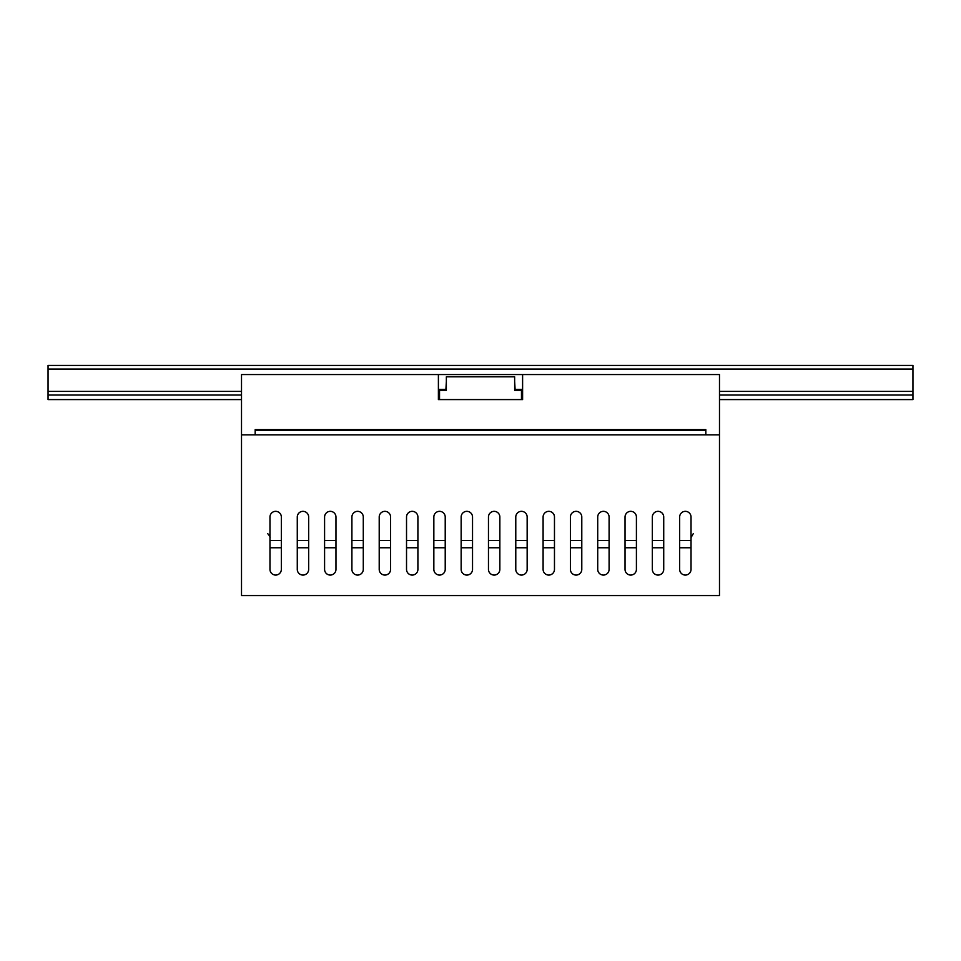 <?xml version="1.0" encoding="UTF-8"?>
<svg xmlns="http://www.w3.org/2000/svg" width="961" height="961" viewBox="0 0 961 961"><rect width="100%" height="100%" fill="white"/><g stroke="black" fill="none" stroke-linecap="round" stroke-linejoin="round"><path stroke-width="1.44" d="M522.604 399.584L521.475 399.584L522.604 399.584L522.604 374.55L719.489 374.55L719.489 434.865L705.83 434.865L705.83 429.627L255.17 429.627L255.17 434.865L241.511 434.865L241.511 374.55L438.396 374.55L438.396 399.584L439.525 399.584L438.396 399.584M522.604 374.55L438.396 374.55M438.396 389.349L445.904 389.349L446.36 381.373M514.64 381.373L515.096 389.349L522.604 389.349M514.64 390.478L514.64 376.82L446.36 376.82L446.36 390.478L439.525 390.478L439.525 399.584L521.475 399.584L521.475 390.478L514.64 390.478M705.83 429.627L255.17 429.627M241.511 395.031L48.05 395.031L48.05 399.584L241.511 399.584M912.95 369.084L48.05 369.084L48.05 365.444L912.95 365.444L912.95 399.584L719.489 399.584M912.95 395.031L719.489 395.031M522.604 395.031L521.475 395.031M439.525 395.031L438.396 395.031M48.05 369.084L48.05 395.031M691.031 517.03A5.694 5.694 0 0 0 685.349 511.336A5.694 5.694 0 0 0 679.655 517.03A5.694 5.694 0 0 1 685.349 511.336A5.694 5.694 0 0 1 691.031 517.03L691.031 569.38A5.694 5.694 0 0 1 685.349 575.074A5.694 5.694 0 0 1 679.655 569.38A5.694 5.694 0 0 0 685.349 575.074A5.694 5.694 0 0 0 691.031 569.38M663.727 517.03A5.694 5.694 0 0 0 658.033 511.336A5.694 5.694 0 0 0 652.339 517.03A5.694 5.694 0 0 1 658.033 511.336A5.694 5.694 0 0 1 663.727 517.03L663.727 569.38A5.694 5.694 0 0 1 658.033 575.074A5.694 5.694 0 0 1 652.339 569.38A5.694 5.694 0 0 0 658.033 575.074A5.694 5.694 0 0 0 663.727 569.38M636.41 517.03A5.694 5.694 0 0 0 630.716 511.336A5.694 5.694 0 0 0 625.034 517.03A5.694 5.694 0 0 1 630.716 511.336A5.694 5.694 0 0 1 636.41 517.03L636.41 569.38A5.694 5.694 0 0 1 630.716 575.074A5.694 5.694 0 0 1 625.034 569.38A5.694 5.694 0 0 0 630.716 575.074A5.694 5.694 0 0 0 636.41 569.38M609.094 517.03A5.694 5.694 0 0 0 603.412 511.336A5.694 5.694 0 0 0 597.718 517.03A5.694 5.694 0 0 1 603.412 511.336A5.694 5.694 0 0 1 609.094 517.03L609.094 569.38A5.694 5.694 0 0 1 603.412 575.074A5.694 5.694 0 0 1 597.718 569.38A5.694 5.694 0 0 0 603.412 575.074A5.694 5.694 0 0 0 609.094 569.38M581.789 517.03A5.694 5.694 0 0 0 576.095 511.336A5.694 5.694 0 0 0 570.402 517.03A5.694 5.694 0 0 1 576.095 511.336A5.694 5.694 0 0 1 581.789 517.03L581.789 569.38A5.694 5.694 0 0 1 576.095 575.074A5.694 5.694 0 0 1 570.402 569.38A5.694 5.694 0 0 0 576.095 575.074A5.694 5.694 0 0 0 581.789 569.38M554.473 517.03A5.694 5.694 0 0 0 548.779 511.336A5.694 5.694 0 0 0 543.097 517.03A5.694 5.694 0 0 1 548.779 511.336A5.694 5.694 0 0 1 554.473 517.03L554.473 569.38A5.694 5.694 0 0 1 548.779 575.074A5.694 5.694 0 0 1 543.097 569.38A5.694 5.694 0 0 0 548.779 575.074A5.694 5.694 0 0 0 554.473 569.38M527.157 517.03A5.694 5.694 0 0 0 521.475 511.336A5.694 5.694 0 0 0 515.781 517.03A5.694 5.694 0 0 1 521.475 511.336A5.694 5.694 0 0 1 527.157 517.03L527.157 569.38A5.694 5.694 0 0 1 521.475 575.074A5.694 5.694 0 0 1 515.781 569.38A5.694 5.694 0 0 0 521.475 575.074A5.694 5.694 0 0 0 527.157 569.38M499.852 517.03A5.694 5.694 0 0 0 494.158 511.336A5.694 5.694 0 0 0 488.464 517.03A5.694 5.694 0 0 1 494.158 511.336A5.694 5.694 0 0 1 499.852 517.03L499.852 569.38A5.694 5.694 0 0 1 494.158 575.074A5.694 5.694 0 0 1 488.464 569.38A5.694 5.694 0 0 0 494.158 575.074A5.694 5.694 0 0 0 499.852 569.38M472.536 517.03A5.694 5.694 0 0 0 466.842 511.336A5.694 5.694 0 0 0 461.148 517.03A5.694 5.694 0 0 1 466.842 511.336A5.694 5.694 0 0 1 472.536 517.03L472.536 569.38A5.694 5.694 0 0 1 466.842 575.074A5.694 5.694 0 0 1 461.148 569.38A5.694 5.694 0 0 0 466.842 575.074A5.694 5.694 0 0 0 472.536 569.38M445.219 517.03A5.694 5.694 0 0 0 439.525 511.336A5.694 5.694 0 0 0 433.843 517.03A5.694 5.694 0 0 1 439.525 511.336A5.694 5.694 0 0 1 445.219 517.03L445.219 569.38A5.694 5.694 0 0 1 439.525 575.074A5.694 5.694 0 0 1 433.843 569.38A5.694 5.694 0 0 0 439.525 575.074A5.694 5.694 0 0 0 445.219 569.38M390.598 517.03A5.694 5.694 0 0 0 384.905 511.336A5.694 5.694 0 0 0 379.211 517.03A5.694 5.694 0 0 1 384.905 511.336A5.694 5.694 0 0 1 390.598 517.03L390.598 569.38A5.694 5.694 0 0 1 384.905 575.074A5.694 5.694 0 0 1 379.211 569.38A5.694 5.694 0 0 0 384.905 575.074A5.694 5.694 0 0 0 390.598 569.38M363.282 517.03A5.694 5.694 0 0 0 357.588 511.336A5.694 5.694 0 0 0 351.906 517.03A5.694 5.694 0 0 1 357.588 511.336A5.694 5.694 0 0 1 363.282 517.03L363.282 569.38A5.694 5.694 0 0 1 357.588 575.074A5.694 5.694 0 0 1 351.906 569.38A5.694 5.694 0 0 0 357.588 575.074A5.694 5.694 0 0 0 363.282 569.38M335.966 517.03A5.694 5.694 0 0 0 330.284 511.336A5.694 5.694 0 0 0 324.59 517.03A5.694 5.694 0 0 1 330.284 511.336A5.694 5.694 0 0 1 335.966 517.03L335.966 569.38A5.694 5.694 0 0 1 330.284 575.074A5.694 5.694 0 0 1 324.59 569.38A5.694 5.694 0 0 0 330.284 575.074A5.694 5.694 0 0 0 335.966 569.38M308.661 517.03A5.694 5.694 0 0 0 302.967 511.336A5.694 5.694 0 0 0 297.273 517.03A5.694 5.694 0 0 1 302.967 511.336A5.694 5.694 0 0 1 308.661 517.03L308.661 569.38A5.694 5.694 0 0 1 302.967 575.074A5.694 5.694 0 0 1 297.273 569.38A5.694 5.694 0 0 0 302.967 575.074A5.694 5.694 0 0 0 308.661 569.38M281.345 517.03A5.694 5.694 0 0 0 275.651 511.336A5.694 5.694 0 0 0 269.969 517.03A5.694 5.694 0 0 1 275.651 511.336A5.694 5.694 0 0 1 281.345 517.03L281.345 569.38A5.694 5.694 0 0 1 275.651 575.074A5.694 5.694 0 0 1 269.969 569.38A5.694 5.694 0 0 0 275.651 575.074A5.694 5.694 0 0 0 281.345 569.38M719.489 434.865L241.511 434.865L241.511 595.556L719.489 595.556L719.489 434.865M679.655 569.38L679.655 517.03M652.339 569.38L652.339 517.03M625.034 569.38L625.034 517.03M597.718 569.38L597.718 517.03M570.402 569.38L570.402 517.03M543.097 569.38L543.097 517.03M515.781 569.38L515.781 517.03M488.464 569.38L488.464 517.03M461.148 569.38L461.148 517.03M433.843 569.38L433.843 517.03M406.527 569.38L406.527 517.03A5.694 5.694 0 0 1 412.221 511.336A5.694 5.694 0 0 1 417.903 517.03L417.903 569.38A5.694 5.694 0 0 1 412.221 575.074A5.694 5.694 0 0 1 406.527 569.38M379.211 569.38L379.211 517.03M351.906 569.38L351.906 517.03M324.59 569.38L324.59 517.03M297.273 569.38L297.273 517.03M269.969 569.38L269.969 517.03M255.17 430.312L705.83 430.312M269.969 540.478L281.345 540.478M297.273 540.478L308.661 540.478M324.59 540.478L335.966 540.478M351.906 540.478L363.282 540.478M379.211 540.478L390.598 540.478M406.527 540.478L417.903 540.478M433.843 540.478L445.219 540.478M461.148 540.478L472.536 540.478M488.464 540.478L499.852 540.478M515.781 540.478L527.157 540.478M543.097 540.478L554.473 540.478M570.402 540.478L581.789 540.478M597.718 540.478L609.094 540.478M625.034 540.478L636.41 540.478M652.339 540.478L663.727 540.478M679.655 540.478L691.031 540.478M269.969 547.758L281.345 547.758M297.273 547.758L308.661 547.758M324.59 547.758L335.966 547.758M351.906 547.758L363.282 547.758M379.211 547.758L390.598 547.758M406.527 547.758L417.903 547.758M433.843 547.758L445.219 547.758M461.148 547.758L472.536 547.758M488.464 547.758L499.852 547.758M515.781 547.758L527.157 547.758M543.097 547.758L554.473 547.758M570.402 547.758L581.789 547.758M597.718 547.758L609.094 547.758M625.034 547.758L636.41 547.758M652.339 547.758L663.727 547.758M679.655 547.758L691.031 547.758M912.95 391.391L719.489 391.391M522.604 391.391L521.475 391.391M439.525 391.391L438.396 391.391M241.511 391.391L48.05 391.391M681.253 429.627L681.253 430.312M279.747 429.627L279.747 430.312M269.969 537.571L269.969 537.571C270.521 537.319 269.765 536.01 267.711 533.643M691.031 537.571L693.289 533.643"/></g></svg>
